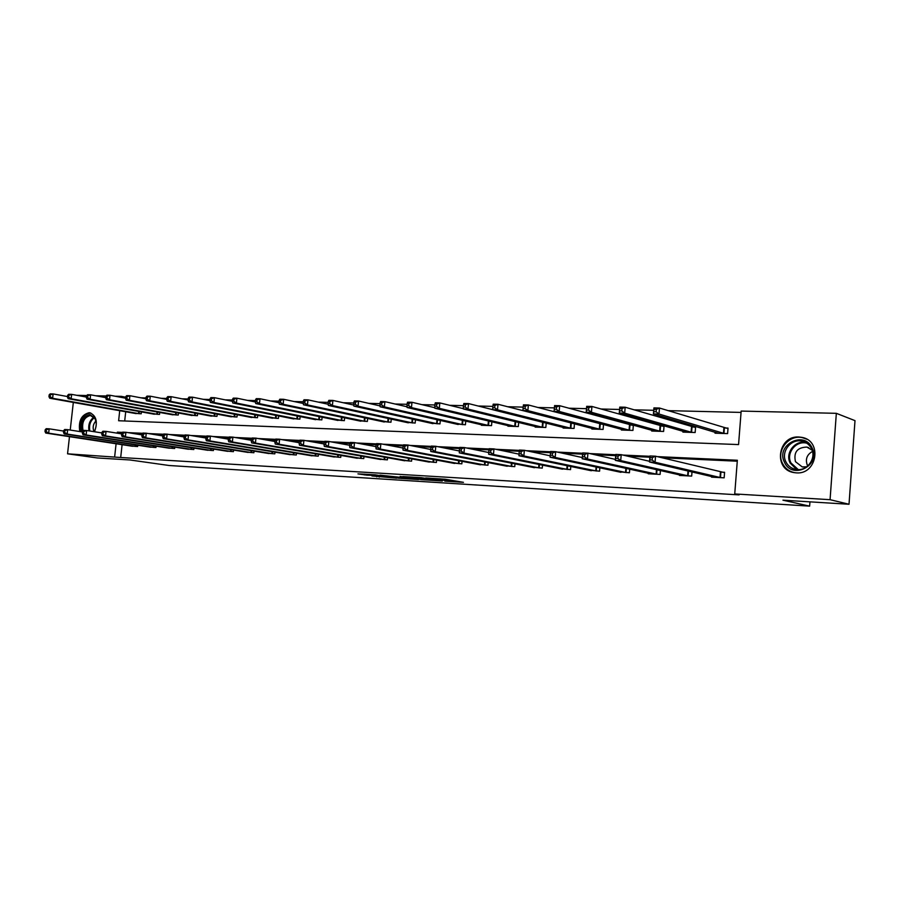<?xml version="1.0" encoding="UTF-8"?>
<svg xmlns="http://www.w3.org/2000/svg" width="900" height="900" viewBox="0 0 900 900"><rect width="100%" height="100%" fill="white"/><g stroke="black" fill="none" stroke-linecap="round" stroke-linejoin="round"><path stroke-width="1.35" d="M444.791 481.129L463.478 482.344L445.151 479.228L425.734 477.956L447.39 480.735L449.696 481.275L444.791 481.129M79.774 431.55C78.255 421.031 81.371 414.754 89.111 412.718L89.876 412.796C96.435 415.766 97.976 422.089 94.5 431.752M798.896 437.006L801.945 437.377C822.555 440.809 817.076 474.885 796.23 472.86L793.755 472.556C773.01 469.384 777.938 435.397 798.896 437.006M371.936 475.954L396.675 478.17L375.199 474.829L357.941 473.873L366.874 475.144L378.923 475.481L392.006 477.697L371.936 475.954M119.722 410.681L118.62 420.75L738.562 444.577L741.161 411.075L836.336 413.325L855 420.637L849.015 504.259L782.955 500.186L809.64 506.137L169.245 465.514L129.938 459.968L97.324 457.954L67.556 453.814L69.48 436.657M849.015 504.259L830.07 499.68L734.738 493.942L737.347 460.26L657.293 456.626M122.096 444.668L120.69 457.504L739.08 494.887L734.738 493.942M120.69 457.504L67.556 453.814M421.526 479.655L442.305 481.027L421.211 477.652L402.772 476.55L421.526 479.655L421.616 478.609M418.489 479.565L398.902 478.238L379.935 475.144L400.624 477.36L406.26 477.686L400.14 476.438L418.511 479.419M809.64 506.137L809.955 501.851M737.28 461.205L661.939 457.762M649.867 457.211L627.795 456.199M615.712 455.647L594.686 454.691M582.592 454.129L562.567 453.218M550.485 452.666L531.405 451.789M519.278 451.238L501.154 450.405M488.981 449.854L471.757 449.066M459.551 448.504L443.205 447.761M430.965 447.199L415.451 446.49M403.178 445.928L388.451 445.252M376.166 444.69L362.194 444.049M349.897 443.486L336.645 442.879M324.326 442.316L311.76 441.743M299.441 441.18L287.528 440.629M275.22 440.066L263.925 439.549M251.618 438.986L240.919 438.502M228.611 437.94L218.486 437.479M206.201 436.916L196.616 436.478M184.343 435.915L175.275 435.499M163.024 434.936L154.463 434.543M142.222 433.991L134.134 433.62M711.607 476.505L711.551 477.157L724.151 477.832L724.59 472.286L721.17 472.118M691.999 471.926L691.673 476.089L679.421 475.436L679.477 474.84M660.42 470.531L660.105 474.412L648.202 473.771L648.248 473.209M629.719 469.159L629.415 472.77L617.884 471.634M599.85 467.798L599.569 471.184L588.341 470.093M570.803 466.459L570.533 469.631L559.609 468.585M542.531 465.142L542.261 468.124L531.63 467.123M515.002 463.838L514.744 466.661L504.394 465.694M488.183 462.566L487.946 465.233L477.855 464.299M462.06 461.317L461.835 463.838L452.002 462.938M436.601 460.091L436.387 462.476L426.803 461.61M411.784 458.887L411.57 461.16L402.221 460.316M387.574 457.706L387.371 459.866L378.248 459.056M363.96 456.548L363.757 458.606L354.87 457.819M340.92 455.411L340.729 457.38L332.044 456.615M318.42 454.298L318.24 456.176L309.757 455.445M296.46 453.206L296.28 455.006L288 454.298M275.006 452.137L274.826 453.859L266.738 453.173M254.047 451.091L253.879 452.745L245.97 452.07M233.561 450.067L233.404 451.654L225.675 451.001M213.547 449.055L213.39 450.585L205.83 449.955M193.972 448.076L193.815 449.539L186.424 448.931M174.825 447.109L174.679 448.515L167.445 447.919M156.105 446.164L155.959 447.525L148.882 446.94M137.779 445.23L137.632 446.546L130.714 445.984M741.06 412.414L667.991 410.636M653.715 410.299L633.926 409.815M619.582 409.466L600.896 409.005M586.485 408.656L568.856 408.229M554.389 407.88L537.75 407.475M523.192 407.115L507.555 406.733M492.885 406.384L478.215 406.024M463.455 405.664L449.707 405.326M434.858 404.966L421.999 404.651M407.07 404.291L395.032 403.999M380.048 403.639L368.809 403.358M353.767 402.998L343.282 402.739M328.196 402.379L318.42 402.131M303.3 401.771L294.21 401.546M279.056 401.175L270.619 400.973M255.442 400.601L247.635 400.41M232.436 400.05L225.214 399.87M210.004 399.499L203.355 399.341M188.134 398.97L182.025 398.824M166.804 398.452L161.213 398.306M145.991 397.946L140.884 397.822M125.707 411.75L124.695 420.986M715.084 432.248L715.016 433.192L727.605 433.609L728.044 428.096L724.624 427.995M682.976 431.224L682.909 432.101L695.149 432.517L695.587 427.084L692.269 426.983M651.769 430.234L651.701 431.044L663.604 431.449L664.043 426.094L660.814 425.993M633.274 425.126L630.236 425.036M633.364 425.149L632.936 430.414L621.36 430.02L621.428 429.255M602.291 424.159L600.491 424.103M603.518 424.485L603.101 429.401L591.84 429.03L591.908 428.31M572.175 423.214L571.556 423.191M574.47 423.81L574.076 428.423L563.119 428.051L563.175 427.376M546.21 423.124L545.827 427.466L535.163 427.106L535.219 426.476M518.681 422.438L518.321 426.544L507.926 426.184L507.983 425.588M491.873 421.762L491.524 425.632L481.399 425.295L481.455 424.721M465.75 421.088L465.424 424.755L455.603 423.877M440.303 420.412L439.976 423.889L430.402 423.056M415.474 419.749L415.17 423.056L405.832 422.246M391.264 419.085L390.971 422.235L381.87 421.459M367.65 418.444L367.358 421.436L358.481 420.694M344.61 417.791L344.329 420.66L335.655 419.94M322.11 417.161L321.84 419.895L313.369 419.209M300.139 416.543L299.88 419.152L291.6 418.489M278.685 415.924L278.426 418.433L270.349 417.78M257.715 415.316L257.468 417.724L249.57 417.094M237.229 414.72L236.993 417.026L229.275 416.419M217.204 414.135L216.968 416.351L209.419 415.766M197.618 413.561L197.393 415.688L190.013 415.125M178.47 412.988L178.245 415.046L171.034 414.495M159.739 412.436L159.525 414.416L152.46 413.876M141.401 411.885L141.199 413.798L134.28 413.269M836.336 413.325L830.07 499.68M70.222 430.054L73.328 402.424M76.725 395.303L86.782 395.539M95.67 395.752L106.144 396M115.065 396.214L121.297 396.36L121.185 397.361M125.707 397.192L121.297 396.36M122.479 432.394L117.36 432.157L117.248 433.181M116.089 443.756L114.671 456.637M649.946 456.3L623.014 455.074M615.78 454.748L589.781 453.566M582.671 453.251L557.55 452.115M550.564 451.789L526.286 450.697M519.39 450.382L495.923 449.314M489.127 449.01L466.447 447.986M459.743 447.671L437.816 446.681M431.19 446.377L409.984 445.421M403.436 445.129L382.916 444.195M376.459 443.902L356.591 443.002M350.224 442.71L330.986 441.844M324.686 441.551L306.045 440.707M299.824 440.426L281.767 439.605M275.625 439.335L258.12 438.536M252.045 438.266L235.069 437.49M229.072 437.22L212.614 436.478M206.674 436.207L190.699 435.476M184.838 435.218L169.335 434.509M163.541 434.25L148.489 433.564M142.763 433.305L128.149 432.641M122.051 432.911L117.36 432.157M438.491 480.668L416.419 477.596L438.491 480.668M405.911 478.361L414.473 479.093L405.911 478.361M653.884 411.728L656.111 411.784L656.314 409.376L654.075 409.32L653.423 413.887L653.918 407.891L659.486 408.026L658.991 414.034L653.423 413.887L718.403 433.305M727.999 428.569L659.486 408.026L656.314 409.376M724.196 433.496L658.991 414.034L656.111 411.784M653.918 407.891L654.075 409.32M652.163 460.035L652.354 457.616L650.126 457.515L649.924 459.923L652.163 460.035L655.054 462.251L649.485 461.981L649.969 455.951L655.549 456.21L655.054 462.251L720.742 477.641M714.938 477.338L649.485 461.981L649.924 459.923M652.354 457.616L655.549 456.21L724.567 472.624M650.126 457.515L649.969 455.951M784.474 462.262C775.373 445.129 804.026 429.907 812.092 447.874C821.385 465.356 792.135 480.296 784.474 462.262M811.462 448.537C809.449 444.645 806.321 442.204 802.08 441.191C790.988 438.334 780.525 451.8 785.903 461.858C787.928 465.863 791.134 468.349 795.521 469.339C806.501 472.05 816.908 458.561 811.462 448.537M807.773 465.952L807.289 465.086C805.196 459.157 806.929 454.613 812.486 451.429M812.126 450.169L806.873 447.086C797.254 447.39 793.451 452.25 795.465 461.666L802.249 466.931L806.738 466.796M806.704 439.189L802.564 437.704C788.794 434.126 775.8 450.832 782.449 463.32C784.969 468.304 788.962 471.409 794.43 472.624L795.814 472.838M82.215 431.933C80.156 422.516 82.71 416.723 89.899 414.562L94.905 418.072C96.896 422.438 96.649 426.983 94.174 431.707L94.657 430.83M96.131 422.044L95.04 418.714L90.405 415.463C84.026 417.229 81.574 422.381 83.059 430.942M90.821 413.032L90.067 412.965C82.361 415.001 79.267 421.256 80.809 431.719M95.906 420.964C93.049 424.136 92.419 427.714 94.039 431.685M619.65 410.873L621.81 410.918L622.012 408.555L619.852 408.499L619.279 412.999L619.774 407.104L625.174 407.228L624.679 413.145L619.279 412.999L686.194 432.214M695.543 427.534L625.174 407.228L622.012 408.555M691.83 432.405L624.679 413.145L621.81 410.918M619.774 407.104L619.852 408.499M586.474 410.04L588.566 410.096L588.769 407.756L586.676 407.711L586.192 412.144L586.688 406.327L591.919 406.451L591.424 412.279L586.192 412.144L654.896 431.156M663.998 426.521L591.919 406.451L588.769 407.756M660.375 431.336L591.424 412.279L588.566 410.096M586.688 406.327L586.676 407.711M617.839 458.415L618.041 456.041L615.87 455.94L615.679 458.314L617.839 458.415L620.719 460.598L615.319 460.339L615.814 454.41L621.214 454.657L620.719 460.598L688.354 475.92M682.717 475.616L615.319 460.339L615.679 458.314M618.041 456.041L621.214 454.657L649.53 461.306M615.87 455.94L615.814 454.41M584.572 456.851L584.775 454.511L582.671 454.421L582.48 456.761L584.572 456.851L587.441 459.011L582.199 458.752L582.705 452.914L587.936 453.15L587.441 459.011L656.876 474.244M651.398 473.951L582.199 458.752L582.48 456.761M584.775 454.511L587.936 453.15L615.398 459.394M582.671 454.421L582.705 452.914M554.299 409.241L556.324 409.286L556.526 406.991L554.49 406.946L554.085 411.311L554.591 405.585L559.665 405.709L559.17 411.446L554.085 411.311L624.465 430.132M633.33 425.543L559.665 405.709L556.526 406.991M629.798 430.312L559.17 411.446L556.324 409.286M554.591 405.585L554.49 406.946M523.271 406.192L523.069 408.454L525.049 408.51L525.251 406.238L523.271 406.192L523.44 404.865L528.368 404.978L527.873 410.625L522.945 410.501L594.866 429.131M603.506 424.586L528.368 404.978L525.251 406.238M600.053 429.3L527.873 410.625L525.049 408.51M522.945 410.501L523.069 408.454M492.964 405.473L492.761 407.7L494.685 407.745L494.887 405.517L492.964 405.473L493.211 404.156L497.993 404.269L497.498 409.838L492.705 409.714L566.066 428.152M573.007 423.428L497.993 404.269L494.887 405.517M571.106 428.321L497.498 409.838L494.685 407.745M492.705 409.714L492.761 407.7M552.319 455.344L552.521 453.037L550.485 452.936L550.283 455.243L552.319 455.344L555.165 457.459L550.08 457.211L550.586 451.463L555.671 451.699L555.165 457.459L626.276 472.601M620.944 472.32L550.08 457.211L550.283 455.243M552.521 453.037L555.671 451.699L582.3 457.56M550.485 452.936L550.586 451.463M519.244 451.507L519.041 453.78L521.021 453.87L521.224 451.598L519.244 451.507L519.424 450.056L524.363 450.281L523.856 455.963L596.52 471.015M521.021 453.87L523.856 455.963L518.929 455.726L591.334 470.745M521.224 451.598L524.363 450.281L550.204 455.816M519.041 453.78L518.929 455.726M488.936 450.113L488.734 452.351L490.646 452.441L490.849 450.202L488.936 450.113L489.184 448.695L493.965 448.909L493.47 454.5L567.562 469.474M490.646 452.441L493.47 454.5L488.678 454.275L562.477 469.181M490.849 450.202L493.965 448.909L519.019 454.14M488.734 452.351L488.678 454.275M459.495 448.762L459.293 450.968L461.149 451.058L461.351 448.853L459.495 448.762L459.81 447.368L464.456 447.57L463.95 453.094L539.37 467.966M461.149 451.058L463.95 453.094L459.304 452.869L534.465 467.707M461.351 448.853L464.456 447.57L488.723 452.52M430.897 447.457L430.695 449.629L432.495 449.707L432.697 447.536L430.897 447.457L431.28 446.074L435.791 446.276L459.293 450.956L459.304 452.869M432.697 447.536L435.791 446.276L435.285 451.71L511.931 466.504M432.495 449.707L435.285 451.71L430.774 451.496L507.15 466.256M430.695 449.629L430.774 451.496M403.099 446.175L402.896 448.324L404.651 448.402L404.854 446.254L403.099 446.175L403.537 444.825L407.936 445.016L407.43 450.382L485.201 465.086M404.651 448.402L407.43 450.382L403.031 450.169L480.544 464.839M404.854 446.254L407.936 445.016L430.706 449.46M402.896 448.324L403.031 450.169M376.076 444.938L375.874 447.053L377.584 447.131L377.786 445.016L376.076 444.938L376.571 443.61L380.846 443.801L380.34 449.077L459.157 463.691M377.584 447.131L380.34 449.077L376.065 448.875L454.624 463.455M377.786 445.016L380.846 443.801L402.93 448.009M375.874 447.053L376.065 448.875M349.796 443.734L349.594 445.815L351.248 445.894L351.45 443.812L349.796 443.734L350.336 442.418L354.499 442.609L353.993 447.817L433.777 462.341M351.248 445.894L353.993 447.817L349.83 447.615L429.345 462.105M351.45 443.812L354.499 442.609L375.919 446.625M349.594 445.815L349.83 447.615M324.214 442.564L324.011 444.611L325.631 444.69L325.834 442.631L324.214 442.564L324.821 441.27L328.86 441.45L328.354 446.591L409.027 461.025M325.631 444.69L328.354 446.591L324.315 446.4L404.707 460.789M325.834 442.631L328.86 441.45L349.639 445.275M324.011 444.611L324.315 446.4M299.329 441.416L299.126 443.441L300.701 443.52L300.904 441.484L299.329 441.416L299.97 440.145L303.907 440.325L303.401 445.387L384.896 459.731M300.701 443.52L303.401 445.387L299.464 445.207L380.678 459.506M300.904 441.484L303.907 440.325L324.079 443.97M299.126 443.441L299.464 445.207M275.085 440.303L274.882 442.305L276.412 442.384L276.615 440.37L275.085 440.303L275.771 439.054L279.608 439.223L279.101 444.229L361.35 458.471M276.412 442.384L279.101 444.229L275.265 444.049L357.233 458.257M276.615 440.37L279.608 439.223L299.194 442.71M274.882 442.305L275.265 444.049M251.471 439.223L251.269 441.191L252.765 441.27L252.968 439.29L251.471 439.223L252.214 437.985L255.949 438.154L255.442 443.093L338.366 457.256M252.765 441.27L255.442 443.093L251.708 442.912L334.35 457.031M252.968 439.29L255.949 438.154L274.961 441.495M251.269 441.191L251.708 442.912M228.465 438.165L228.263 440.111L229.725 440.19L229.928 438.233L228.465 438.165L229.241 436.95L232.886 437.119L232.38 441.99L315.934 456.053M229.725 440.19L232.38 441.99L228.735 441.81L312.019 455.85M229.928 438.233L232.886 437.119L251.359 440.303M228.263 440.111L228.735 441.81M206.044 437.141L205.841 439.065L207.27 439.132L207.472 437.197L206.044 437.141L206.854 435.938L210.409 436.095L209.903 440.91L294.03 454.882M207.27 439.132L209.903 440.91L206.347 440.741L290.205 454.68M207.472 437.197L210.409 436.095L228.364 439.155M205.841 439.065L206.347 440.741M184.185 436.129L183.982 438.03L185.366 438.098L185.569 436.196L184.185 436.129L185.029 434.947L188.494 435.105L187.987 439.864L272.632 453.746M185.366 438.098L187.987 439.864L184.523 439.695L268.898 453.544M185.569 436.196L188.494 435.105L205.954 438.041M183.982 438.03L184.523 439.695M162.855 435.161L162.653 437.029L164.014 437.096L164.216 435.218L162.855 435.161L163.732 433.991L167.119 434.149L166.612 438.84L251.73 452.632M164.014 437.096L166.612 438.84L163.237 438.671L248.074 452.43M164.216 435.218L167.119 434.149L184.095 436.961M162.653 437.029L163.237 438.671M142.054 434.205L141.851 436.061L143.168 436.118L143.37 434.261L142.054 434.205L142.965 433.058L146.261 433.204L145.755 437.839L231.3 451.541M143.168 436.118L145.755 437.839L142.459 437.681L227.734 451.35M143.37 434.261L146.261 433.204L162.776 435.915M141.851 436.061L142.459 437.681M121.748 433.271L121.545 435.105L122.839 435.161L123.041 433.327L121.748 433.271L122.692 432.135L125.91 432.281L125.404 436.86L211.331 450.473M122.839 435.161L125.404 436.86L122.186 436.702L207.844 450.293M123.041 433.327L125.91 432.281L141.975 434.891M121.545 435.105L122.186 436.702M101.925 432.36L101.734 434.171L102.983 434.228L103.185 432.416L101.925 432.36L102.892 431.246L106.043 431.381L105.536 435.915L191.812 449.438M102.983 434.228L105.536 435.915L102.397 435.757L188.393 449.257M103.185 432.416L106.043 431.381L121.68 433.89M101.734 434.171L102.397 435.757M463.534 404.764L463.331 406.969L465.199 407.014L465.401 404.809L463.534 404.764L463.849 403.481L468.495 403.582L467.989 409.072L463.343 408.949L538.02 427.207M492.705 409.657L468.495 403.582L465.401 404.809M542.936 427.376L467.989 409.072L465.199 407.014M463.343 408.949L463.331 406.969M434.947 404.089L434.745 406.249L436.556 406.294L436.759 404.134L434.947 404.089L435.319 402.817L439.83 402.919L439.324 408.33L434.812 408.218L510.716 426.285M463.343 408.656L439.83 402.919L436.759 404.134M515.509 426.442L439.324 408.33L436.556 406.294M434.812 408.218L434.745 406.249M407.16 403.425L406.957 405.551L408.713 405.596L408.915 403.47L407.16 403.425L407.588 402.176L411.975 402.277L411.469 407.61L407.081 407.498L484.121 425.385M434.79 407.7L411.975 402.277L408.915 403.47M488.79 425.543L411.469 407.61L408.713 405.596M407.081 407.498L406.957 405.551M380.137 402.772L379.935 404.876L381.645 404.921L381.848 402.817L380.137 402.772L380.621 401.546L384.896 401.647L384.39 406.901L380.115 406.789L458.201 424.507M407.036 406.789L384.896 401.647L381.848 402.817M462.746 424.665L384.39 406.901L381.645 404.921M380.115 406.789L379.935 404.876M353.858 402.154L353.655 404.224L355.309 404.269L355.511 402.188L353.858 402.154L354.386 400.939L358.549 401.029L358.043 406.215L353.891 406.114L432.945 423.652M380.036 405.911L358.549 401.029L355.511 402.188M437.366 423.799L358.043 406.215L355.309 404.269M353.891 406.114L353.655 404.224M328.275 401.535L328.072 403.582L329.692 403.627L329.895 401.58L328.275 401.535L328.871 400.343L332.91 400.433L332.404 405.551L328.365 405.45L408.308 422.82M353.756 405.067L332.91 400.433L329.895 401.58M412.627 422.966L332.404 405.551L329.692 403.627M328.365 405.45L328.072 403.582M303.379 400.95L303.176 402.964L304.751 403.009L304.954 400.984L303.379 400.95L304.02 399.769L307.957 399.859L307.451 404.91L303.514 404.798L384.277 422.01M328.174 404.257L307.957 399.859L304.954 400.984M388.496 422.156L307.451 404.91L304.751 403.009M303.514 404.798L303.176 402.964M279.146 400.365L278.944 402.356L280.474 402.401L280.676 400.399L279.146 400.365L279.821 399.206L283.657 399.296L283.151 404.269L279.315 404.179L360.832 421.211M303.277 403.481L283.657 399.296L280.676 400.399M364.95 421.358L283.151 404.269L280.474 402.401M279.315 404.179L278.944 402.356M255.532 399.803L255.33 401.771L256.815 401.805L257.017 399.836L255.532 399.803L256.252 398.655L259.988 398.745L259.481 403.661L255.746 403.56L337.95 420.446M279.023 402.739L259.988 398.745L257.017 399.836M341.966 420.581L259.481 403.661L256.815 401.805M255.746 403.56L255.33 401.771M232.515 399.251L232.312 401.197L233.775 401.231L233.977 399.285L232.515 399.251L233.28 398.126L236.925 398.205L236.419 403.065L232.774 402.964L315.619 419.692M255.386 402.007L236.925 398.205L233.977 399.285M319.534 419.816L236.419 403.065L233.775 401.231M232.774 402.964L232.312 401.197M210.083 398.711L209.88 400.635L211.309 400.669L211.511 398.745L210.083 398.711L210.881 397.598L214.436 397.688L213.93 402.48L210.386 402.39L293.805 418.95M232.346 401.31L214.436 397.688L211.511 398.745M297.63 419.085L213.93 402.48L211.309 400.669M210.386 402.39L209.88 400.635M188.213 398.194L188.01 400.084L189.405 400.118L189.596 398.228L188.213 398.194L189.056 397.091L192.51 397.17L192.015 401.906L188.55 401.816L272.486 418.23M209.891 400.646L192.51 397.17L189.596 398.228M276.233 418.354L192.015 401.906L189.405 400.118M188.55 401.816L188.01 400.084M166.882 397.688L166.68 399.555L168.03 399.589L168.232 397.721L166.882 397.688L167.749 396.596L171.135 396.675L170.629 401.355L167.254 401.265L251.674 417.532M188.021 399.994L171.135 396.675L168.232 397.721M255.319 417.645L170.629 401.355L168.03 399.589M167.254 401.265L166.68 399.555M146.07 397.192L145.868 399.037L147.184 399.071L147.386 397.215L146.07 397.192L146.97 396.113L150.266 396.191L149.771 400.815L146.475 400.725L231.322 416.835M166.703 399.375L150.266 396.191L147.386 397.215M234.889 416.959L149.771 400.815L147.184 399.071M146.475 400.725L145.868 399.037M125.752 396.697L125.561 398.531L126.844 398.565L127.046 396.731L125.752 396.697L126.686 395.64L129.904 395.719L129.409 400.286L126.191 400.196L211.421 416.171M145.901 398.779L129.904 395.719L127.046 396.731M214.92 416.284L129.409 400.286L126.844 398.565M126.191 400.196L125.561 398.531M105.93 396.225L105.728 398.036L106.987 398.059L107.179 396.259L105.93 396.225L106.886 395.179L110.025 395.257L109.53 399.769L106.38 399.679L191.97 415.507M125.595 398.194L110.025 395.257L107.179 396.259M195.39 415.62L109.53 399.769L106.987 398.059M106.38 399.679L105.728 398.036M86.558 395.764L86.355 397.553L87.593 397.575L87.784 395.798L86.558 395.764L87.547 394.74L90.608 394.808L90.112 399.262L87.041 399.184L172.946 414.866M105.772 397.631L90.608 394.808L87.784 395.798M176.287 414.979L90.112 399.262L87.593 397.575M87.041 399.184L86.355 397.553M67.646 395.314L67.444 397.08L68.648 397.103L68.839 395.348L67.646 395.314L68.648 394.301L71.651 394.369L71.156 398.767L68.153 398.689L154.328 414.236M86.411 397.08L71.651 394.369L68.839 395.348M157.601 414.349L71.156 398.767L68.648 397.103M68.153 398.689L67.444 397.08M82.575 431.471L82.373 433.26L83.599 433.316L83.801 431.527L82.575 431.471L83.565 430.369L86.636 430.504L86.141 434.981L172.71 448.414M83.599 433.316L86.141 434.981L83.07 434.835L169.38 448.234M83.801 431.527L86.636 430.504L101.869 432.923M82.373 433.26L83.07 434.835M63.675 430.605L63.473 432.371L64.665 432.428L64.867 430.661L63.675 430.605L64.688 429.514L67.68 429.649L67.185 434.07L154.035 447.424M64.665 432.428L67.185 434.07L64.192 433.924L150.773 447.244M64.867 430.661L67.68 429.649L82.519 431.989M63.473 432.371L64.192 433.924M49.163 394.875L48.96 396.619L50.13 396.641L50.333 394.897L49.163 394.875L50.186 393.863L53.123 393.93L52.627 398.284L49.703 398.216L136.114 413.618M67.5 396.551L53.123 393.93L50.333 394.897M139.32 413.73L52.627 398.284L50.13 396.641M49.703 398.216L48.96 396.619M45.203 429.761L45 431.505L46.17 431.561L46.373 429.806L45.203 429.761L46.238 428.681L49.163 428.816L48.667 433.181L135.754 446.445M46.17 431.561L48.667 433.181L45.742 433.046L132.559 446.276M46.373 429.806L49.163 428.816L63.619 431.066M45 431.505L45.742 433.046M448.988 479.88L448.886 480.994M447.491 479.621L447.39 480.735M439.571 478.777L439.504 479.43M424.08 479.014L424.001 479.902M401.434 477.63L401.355 478.485M398.993 477.214L398.902 478.238M366.952 474.322L366.874 475.144M364.478 474.165L364.41 474.896M379.294 476.404L379.226 477.101M376.853 476.257L376.785 476.854M724.376 427.95L723.949 433.451M723.904 427.849L723.465 433.35M720.011 477.517L720.439 471.994M720.484 477.608L720.923 472.072M796.691 469.519L790.155 463.061C784.98 453.364 794.621 440.269 805.466 442.406M806.816 443.205C796.095 440.156 785.722 453.184 790.965 462.96L798.266 469.598M89.01 430.886C88.031 424.766 89.685 420.199 93.96 417.184M94.399 417.701C90.337 420.761 88.83 425.194 89.865 431.021M692.01 426.938L691.582 432.36M691.538 426.836L691.099 432.259M660.566 425.947L660.127 431.303M660.071 425.846L659.633 431.201M687.611 475.796L688.005 470.981M688.095 475.886L688.477 471.105M656.134 474.12L656.494 469.642M656.629 474.199L656.989 469.755M629.977 424.991L629.539 430.267M629.494 424.89L629.055 430.166M600.244 424.058L599.794 429.266M599.738 423.956L599.299 429.165M571.298 423.146L570.859 428.287M570.791 423.056L570.352 428.186M625.523 472.489L625.871 468.315M626.029 472.567L626.366 468.428M595.766 470.902L596.092 466.999M596.261 470.981L596.587 467.1M566.798 469.361L567.113 465.694M567.304 469.44L567.619 465.795M538.616 467.854L538.92 464.411M539.123 467.933L539.426 464.512M511.166 466.391L511.459 463.14M511.684 466.47L511.965 463.241M484.436 464.963L484.718 461.891M484.954 465.053L485.224 461.993M458.392 463.579L458.662 460.676M458.91 463.657L459.169 460.766M433.001 462.229L433.26 459.473M433.53 462.308L433.777 459.562M408.251 460.901L408.499 458.291M408.78 460.991L409.027 458.381M384.12 459.619L384.356 457.121M384.637 459.697L384.874 457.223M360.574 458.37L360.799 455.985M361.091 458.449L361.327 456.075M337.59 457.144L337.815 454.871M338.119 457.223L338.332 454.961M315.157 455.94L315.371 453.78M315.686 456.019L315.9 453.87M293.254 454.781L293.456 452.7M293.782 454.849L293.985 452.79M271.856 453.634L272.059 451.654M272.385 453.713L272.588 451.733M250.954 452.52L251.145 450.619M251.482 452.599L251.674 450.709M230.524 451.429L230.715 449.606M231.053 451.507L231.244 449.685M210.555 450.371L210.746 448.616M211.084 450.439L211.275 448.695M191.036 449.325L191.216 447.637M191.565 449.404L191.745 447.728M543.116 422.348L542.689 427.331M542.621 422.224L542.183 427.23M515.666 421.706L515.25 426.409M515.16 421.582L514.744 426.308M488.936 421.065L488.531 425.498M488.419 420.941L488.014 425.407M462.881 420.424L462.499 424.62M462.375 420.3L461.981 424.53M437.49 419.782L437.119 423.765M436.973 419.659L436.601 423.675M412.729 419.141L412.369 422.933M412.211 419.029L411.851 422.843M388.586 418.511L388.238 422.111M388.069 418.399L387.72 422.021M365.029 417.881L364.691 421.324M364.511 417.769L364.174 421.234M342.034 417.262L341.719 420.548M341.516 417.15L341.19 420.457M319.59 416.644L319.286 419.782M319.072 416.543L318.757 419.692M297.675 416.048L297.371 419.04M297.157 415.935L296.854 418.961M276.278 415.451L275.985 418.32M275.749 415.339L275.456 418.23M255.352 414.855L255.071 417.611M254.835 414.754L254.542 417.532M234.922 414.281L234.641 416.925M234.394 414.18L234.112 416.835M214.942 413.707L214.672 416.25M214.414 413.606L214.144 416.16M195.401 413.145L195.143 415.586M194.873 413.044L194.614 415.507M176.299 412.594L176.04 414.945M175.77 412.493L175.511 414.866M157.601 412.043L157.354 414.315M157.072 411.952L156.825 414.236M171.945 448.312L172.114 446.681M172.474 448.38L172.643 446.771M153.259 447.311L153.428 445.748M153.787 447.39L153.956 445.826M139.309 411.514L139.072 413.696M138.78 411.412L138.544 413.618M134.989 446.344L135.146 444.825M135.517 446.411L135.675 444.915M801.945 437.377L805.421 438.525M449.809 480.015L449.707 481.162M440.426 478.834L440.359 479.61M806.873 447.086L808.706 447.671M804.769 442.069L802.08 441.191M95.04 418.714L94.905 418.072"/></g></svg>
